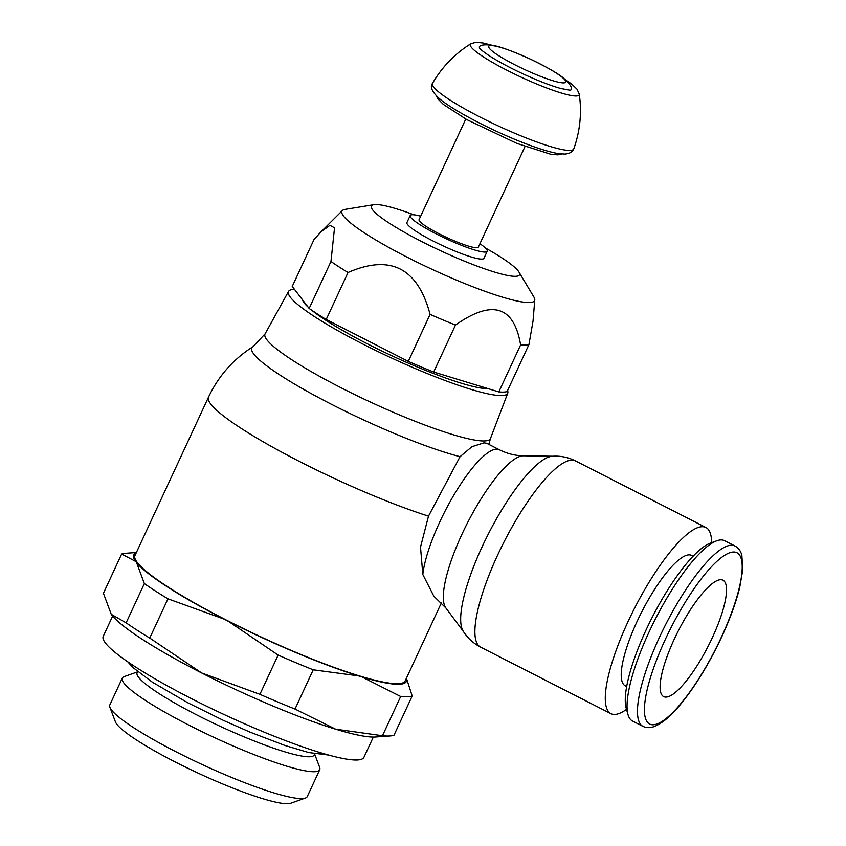 <?xml version="1.0" encoding="UTF-8"?>
<svg xmlns="http://www.w3.org/2000/svg" width="846" height="846" viewBox="0 0 846 846"><rect width="100%" height="100%" fill="white"/><g stroke="black" fill="none" stroke-linecap="round" stroke-linejoin="round"><path stroke-width="1.27" d="M413.927 214.81A81.639 11.389 24.9 0 0 375.159 204.552A81.639 11.389 24.9 0 0 373.858 204.69L345.168 209.374A106.194 14.816 24.9 0 0 342.397 210.538A106.194 14.816 24.9 0 0 417.057 262.165A106.194 14.816 24.9 0 0 529.67 302.54A106.194 14.816 24.9 0 0 534.778 299.833A106.194 14.816 24.9 0 0 533.868 296.967L518.936 272.021A81.639 11.389 24.9 0 0 485.35 247.963M373.858 204.69A81.639 11.389 24.9 0 0 423.709 242.569A81.639 11.389 24.9 0 0 515.7 276.314A81.639 11.389 24.9 0 0 518.936 272.021M309.16 308.462L330.966 261.477L334.53 227.849L329.951 225.311L320.898 231.952L314.046 239.471L292.24 286.445L309.16 308.462A120.841 16.857 24.9 0 0 326.228 319.481L408.28 361.379A120.841 16.857 24.9 0 0 433.67 372.029L498.812 391.91L520.618 344.925C513.956 305.871 492.245 299.241 455.476 325.054L433.67 372.029M330.966 261.477A120.841 16.857 24.9 0 0 348.034 272.507L326.228 319.481M408.28 361.379L430.085 314.395C417.787 268.002 390.44 254.033 348.034 272.507M430.085 314.395A120.841 16.857 24.9 0 0 455.476 325.054M520.618 344.925A120.841 16.857 24.9 0 0 525.503 345.115A120.841 16.857 24.9 0 0 528.94 344.555L507.124 391.539A120.841 16.857 24.9 0 1 503.698 392.089A120.841 16.857 24.9 0 1 498.812 391.91M534.778 299.833L533.043 320.983L528.94 344.555M487.211 251.273L483.944 258.305A42.459 5.922 -155.1 0 1 481.977 259.088A42.459 5.922 -155.1 0 1 437.921 243.426A42.459 5.922 -155.1 0 1 406.926 222.561L410.194 215.519A42.459 5.922 24.9 0 0 441.189 236.383A42.459 5.922 24.9 0 0 485.244 252.055A42.459 5.922 24.9 0 0 487.211 251.273A42.459 5.922 24.9 0 0 479.915 243.711M420.674 216.206A42.459 5.922 24.9 0 0 412.161 214.736A42.459 5.922 24.9 0 0 410.194 215.519M465.776 119.043L419.077 219.643A32.656 4.558 24.9 0 0 442.923 235.696A32.656 4.558 24.9 0 0 476.816 247.741A32.656 4.558 24.9 0 0 478.328 247.148L525.017 146.548M491.716 45.208L483.341 43.061L476.076 42.3L470.841 43.749C454.831 53.784 442.067 66.971 432.528 83.289A77.874 10.861 24.9 0 0 432.465 83.416A77.874 10.861 24.9 0 0 489.326 121.687A77.874 10.861 24.9 0 0 570.13 150.429A77.874 10.861 24.9 0 0 573.736 148.991A77.874 10.861 24.9 0 0 573.789 148.864C580.102 131.045 581.932 112.782 579.267 94.086L577.025 89.19L571.78 84.135L564.673 79.069M570.014 90.215A50.76 7.085 24.9 0 0 571.515 88.375C571.187 85.89 568.47 82.432 563.373 78.001C558.17 73.56 547.108 67.246 530.209 59.061C512.316 51.056 499.975 46.53 493.207 45.483C486.757 44.478 482.421 44.648 480.2 45.98A50.76 7.085 24.9 0 0 479.756 48.328C479.661 47.873 478.593 48.571 489.57 55.952C498.802 61.853 510.402 68.04 524.361 74.49C538.743 81.026 550.862 85.7 560.729 88.492L570.003 90.226M563.764 82.876A42.448 5.922 24.9 0 0 539.632 63.672A42.448 5.922 24.9 0 0 490.691 45.568A42.448 5.922 24.9 0 0 514.833 64.772A42.448 5.922 24.9 0 0 563.764 82.876M294.461 289.343A120.841 16.857 24.9 0 0 294.07 289.353A120.841 16.857 24.9 0 0 288.549 291.426A120.841 16.857 24.9 0 0 376.174 350.699A120.841 16.857 24.9 0 0 502.09 395.558A120.841 16.857 24.9 0 0 507.748 393.179A120.841 16.857 24.9 0 0 507.568 390.598M483.986 442.839L486.63 443.251L499.394 449.776A79.82 20.505 117 0 0 496.38 449.173A79.82 20.505 117 0 0 439.793 521.897A79.82 20.505 117 0 0 422.81 574.476L420.515 547.14L428.499 516.134L460.044 456.681L471.92 446.72L483.986 442.839M499.394 449.776C507.293 453.699 515.309 455.708 523.452 455.804A86.059 22.112 117 0 0 522.976 455.814A86.059 22.112 117 0 0 461.958 534.228A86.059 22.112 117 0 0 445.8 607.893L433.871 596.24L422.81 574.476M552.544 456.248A99.257 25.507 117 0 0 552.279 456.269A99.257 25.507 117 0 0 482.167 546.685A99.257 25.507 117 0 0 463.079 630.979C467.341 637.863 473.147 643.235 480.507 647.084L610.897 713.654A104.502 26.85 117 0 0 614.852 714.447A104.502 26.85 117 0 0 626.516 709.36M711.613 542.667A104.502 26.85 117 0 0 705.934 527.502A104.502 26.85 117 0 0 701.99 526.72A104.502 26.85 117 0 0 631.127 615.137A104.502 26.85 117 0 0 610.897 713.654M693.181 556.192L691.679 555.431A73.158 18.792 117 0 0 688.919 554.87A73.158 18.792 117 0 0 639.312 616.776A73.158 18.792 117 0 0 625.152 685.736L626.643 686.497M734.994 546.008L724.588 540.689A101.245 26.015 117 0 0 720.771 539.928A101.245 26.015 117 0 0 716.774 540.795L710.513 543.069A96.18 24.714 117 0 0 652.192 617.4A96.18 24.714 117 0 0 626.188 708.229L628.018 714.637A101.245 26.015 117 0 0 632.522 721.035L642.918 726.344C646.365 728.004 650.183 728.057 654.37 726.503C662.259 723.33 670.878 716.086 680.226 704.739C695.169 686.561 708.98 663.994 721.638 637.059C729.929 619.135 735.925 602.722 739.647 587.822L742.767 569.813L741.857 555.272C740.673 550.926 738.389 547.838 734.994 546.008A101.245 26.015 117 0 0 731.166 545.236A101.245 26.015 117 0 0 659.383 637.482A101.245 26.015 117 0 0 642.918 726.344M716.774 540.795A101.245 26.015 117 0 0 655.386 619.039A101.245 26.015 117 0 0 628.018 714.637M674.241 639.248A65.322 16.783 -63 0 1 723.013 580.229A65.322 16.783 -63 0 1 712.395 637.556A65.322 16.783 -63 0 1 663.613 696.575A65.322 16.783 -63 0 1 674.241 639.248M305.385 798.053L290.77 803.235A97.65 13.621 -155.1 0 1 287.947 803.7A97.65 13.621 -155.1 0 1 192.803 770.632A97.65 13.621 -155.1 0 1 115.394 721.828L109.927 707.319A108.827 15.186 24.9 0 0 196.198 761.717A108.827 15.186 24.9 0 0 302.234 798.571A108.827 15.186 24.9 0 0 305.385 798.053A108.827 15.186 24.9 0 0 307.267 796.562L319.735 769.723A108.827 15.186 -155.1 0 1 314.691 771.721A108.827 15.186 -155.1 0 1 201.76 731.557A108.827 15.186 -155.1 0 1 122.3 678.08A108.827 15.186 -155.1 0 1 124.193 676.599L137.517 671.872M122.3 678.08L109.843 704.919A108.827 15.186 24.9 0 0 109.927 707.319M314.659 754.093L319.651 767.322A108.827 15.186 -155.1 0 1 319.735 769.723M314.765 753.86L314.247 754.97A97.65 13.621 -155.1 0 1 309.731 756.768A97.65 13.621 -155.1 0 1 208.402 720.729A97.65 13.621 -155.1 0 1 137.105 672.739L137.623 671.629M373.329 737.078L363.917 757.339A143.693 20.05 -155.1 0 1 357.266 759.994A143.693 20.05 -155.1 0 1 208.148 706.949A143.693 20.05 -155.1 0 1 103.233 636.34L112.645 616.068M335.598 729.178A150.228 20.96 24.9 0 0 374.863 737.046A150.228 20.96 24.9 0 0 375.55 737.003L389.995 735.967A163.289 22.779 -155.1 0 1 389.255 736.009A163.289 22.779 -155.1 0 1 382.477 735.745L335.598 729.178L295.021 709.054A163.289 22.779 -155.1 0 1 259.912 694.323L201.676 672.972A150.228 20.96 24.9 0 0 335.598 729.178M111.64 614.831A150.228 20.96 24.9 0 0 201.676 672.972L149.742 638.074A163.289 22.779 -155.1 0 1 126.139 622.836L111.249 614.312A150.228 20.96 24.9 0 0 111.26 614.333A150.228 20.96 24.9 0 0 111.64 614.831M406.313 678.429A150.25 20.96 -155.1 0 1 399.386 684.266A150.25 20.96 -155.1 0 1 361.887 676.927L400.697 696.491A163.289 22.779 24.9 0 0 407.476 696.766A163.289 22.779 24.9 0 0 412.203 695.983L393.982 735.237A163.289 22.779 -155.1 0 1 389.995 735.967M400.697 696.491L382.477 735.745M111.26 614.333L103.424 593.279L121.644 554.024L135.677 561.437A150.25 20.96 -155.1 0 1 136.143 553.02M136.375 552.512L125.631 553.284A163.289 22.779 24.9 0 0 121.644 554.024M412.203 695.983L406.429 678.196M361.887 676.927L358.323 675.848A150.25 20.96 -155.1 0 1 228.431 621.334L223.936 619.039A150.25 20.96 -155.1 0 1 136.597 562.643L135.677 561.437M288.549 291.426L265.084 333.874L252.975 346.723C233.285 359.233 218.458 376.036 208.507 397.144L134.979 555.536A148.928 20.78 24.9 0 0 243.711 628.715A148.928 20.78 24.9 0 0 398.255 683.684A148.928 20.78 24.9 0 0 405.149 680.945L441.432 602.764M228.431 621.334L278.133 655.079A163.289 22.779 24.9 0 0 313.232 669.81L358.323 675.848M136.597 562.643L144.349 583.581A163.289 22.779 24.9 0 0 167.963 598.831L223.936 619.039M144.349 583.581L126.139 622.836M149.742 638.074L167.963 598.831M278.133 655.079L259.912 694.323M295.021 709.054L313.232 669.81M470.841 43.749A60.013 8.375 24.9 0 0 511.682 72.64A60.013 8.375 24.9 0 0 576.39 95.979A60.013 8.375 24.9 0 0 579.267 94.086M302.593 299.928A105.158 14.668 24.9 0 0 308.177 307.183M311.719 310.228A105.158 14.668 24.9 0 0 403.034 360.819A105.158 14.668 24.9 0 0 488.227 388.674M265.084 333.874A124.256 17.332 24.9 0 0 341.414 387.944A124.256 17.332 24.9 0 0 490.479 438.492L507.748 393.179M252.975 346.723A130.347 18.189 24.9 0 0 331.96 404.557A130.347 18.189 24.9 0 0 460.044 456.681M208.507 397.144A148.928 20.78 24.9 0 0 300.087 461.779A148.928 20.78 24.9 0 0 428.499 516.134M552.279 456.269C560.359 455.677 568.11 457.231 575.555 460.933L575.555 460.933A104.502 26.85 117 0 0 571.6 460.15A104.502 26.85 117 0 0 497.501 555.367A104.502 26.85 117 0 0 480.507 647.084M665.22 639.639A96.18 24.714 117 0 0 653.218 724.779A96.18 24.714 117 0 0 721.405 637.154A96.18 24.714 117 0 0 733.419 552.015A96.18 24.714 117 0 0 665.22 639.639M342.397 210.538L320.898 231.952M561.966 154.025L557.8 154.86L550.609 154.215L516.832 143.386L466.558 119.487L443.325 104.386L437.879 98.855L436.208 95.651M573.736 148.991C572.499 152.005 569.517 153.697 564.8 154.078L557.662 153.486C548.906 151.92 537.115 148.219 522.278 142.382C486.672 128.317 449.924 108.267 438.841 98.115C431.968 91.717 429.842 86.821 432.465 83.416M488.798 444.362L490.479 438.492M445.8 607.893L463.312 631.349M575.555 460.933L705.934 527.502M523.452 455.804L552.713 456.237M127.735 661.794L132.716 667.357L152.386 682.193L187.59 702.656L223.556 720.464L250.183 732.192L285.007 745.495L308.727 752.549L328.671 755.066"/></g></svg>

